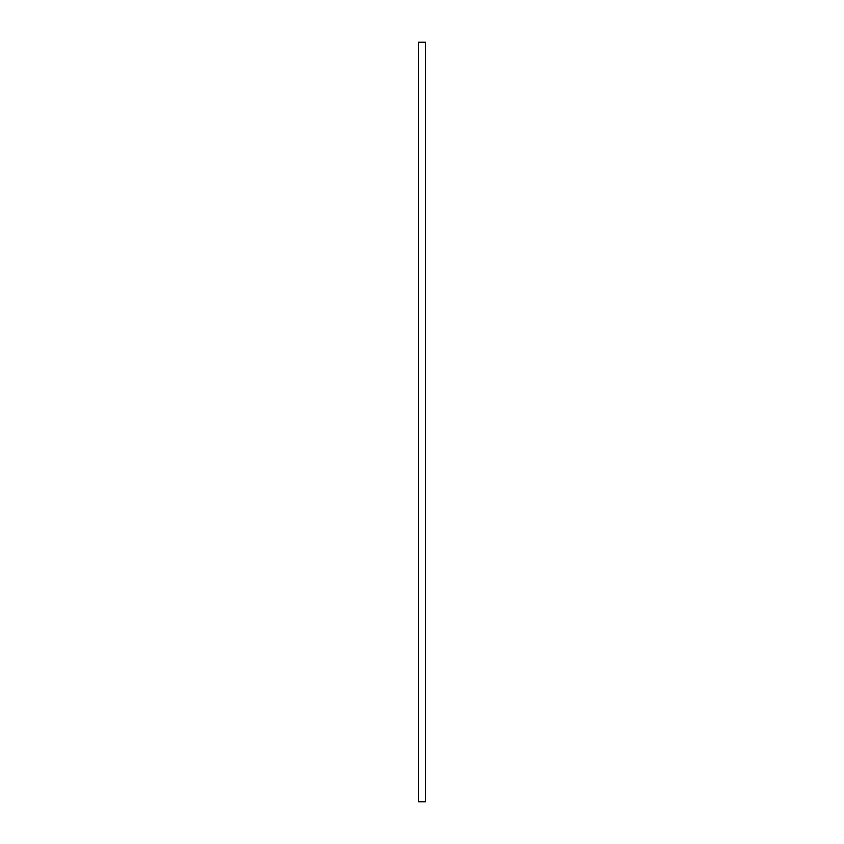 <?xml version="1.0" encoding="UTF-8"?>
<svg xmlns="http://www.w3.org/2000/svg" width="844" height="844" viewBox="0 0 844 844"><rect width="100%" height="100%" fill="white"/><g stroke="black" fill="none" stroke-linecap="round" stroke-linejoin="round"><path stroke-width="1.27" d="M418.592 801.8L425.408 801.8L425.408 42.2L418.592 42.2L418.592 801.8"/></g></svg>
